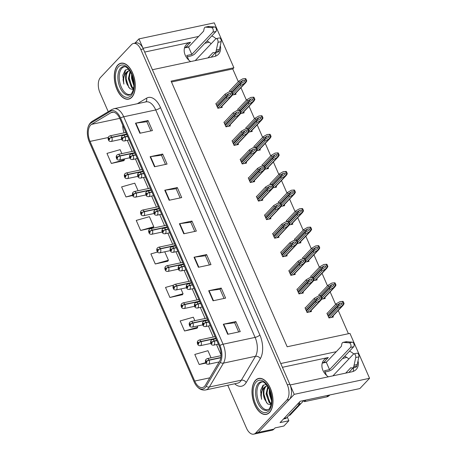 <?xml version="1.0" encoding="UTF-8"?>
<svg xmlns="http://www.w3.org/2000/svg" width="457" height="457" viewBox="0 0 457 457"><rect width="100%" height="100%" fill="white"/><g stroke="black" fill="none" stroke-linecap="round" stroke-linejoin="round"><path stroke-width="0.69" d="M184.559 47.734A12.248 9.614 -136.6 0 1 185.759 47.385L188.895 46.717M190.638 61.581A12.248 9.614 -136.6 0 1 185.216 55.148A12.248 9.614 -136.6 0 1 186.353 44.603A12.248 9.614 -136.6 0 1 190.575 42.284L144.686 52.064M322.282 362.967A12.248 9.614 -136.6 0 1 323.482 362.624L326.618 361.955M282.409 367.302L328.297 357.523A12.248 9.614 43.4 0 0 324.076 359.836A12.248 9.614 43.4 0 0 322.939 370.381A12.248 9.614 43.4 0 0 328.36 376.819M287.287 417.138L288.858 420.737L283.883 426.015L275.091 427.889L273.954 429.094A11.482 6.255 -102 0 1 271.955 430.271L256.257 433.613A11.482 6.255 -102 0 0 258.256 432.436L294.222 394.345L290.126 384.965L351.964 371.787A12.248 9.614 43.4 0 0 356.186 369.473A12.248 9.614 43.4 0 0 358.008 360.91M353.712 353.918A12.248 9.614 43.4 0 0 349.485 351.17M353.164 371.444A12.248 9.614 43.4 0 0 353.501 367.759M348.857 358.985A12.248 9.614 43.4 0 0 344.669 356.271M288.858 420.737L280.072 422.611L300.22 401.275L359.865 388.564L369.564 378.293L294.222 394.345M238.297 81.66L232.75 68.956L233.887 67.75L214.27 22.85L138.934 38.908L134.941 43.135M198.595 36.446L143.035 48.288L138.934 38.908M336.318 351.679L280.758 363.521L152.404 69.732L214.242 56.554A12.248 9.614 43.4 0 0 218.463 54.24A12.248 9.614 43.4 0 0 220.285 45.677M215.99 38.679A12.248 9.614 43.4 0 0 211.768 35.937M233.887 67.75L171.107 81.129L287.167 346.772L349.948 333.393L369.564 378.293M204.782 43.335L209.02 42.135M342.504 358.568L346.743 357.368M348.423 333.719L338.254 310.452M335.621 304.413L330.148 291.892M327.509 285.848L322.036 273.326M319.397 267.288L313.925 254.76M311.291 248.722L305.819 236.2M303.18 230.162L297.707 217.635M295.068 211.597L289.595 199.075M286.962 193.037L281.489 180.509M278.85 174.471L273.377 161.949M270.738 155.911L265.266 143.384M262.632 137.346L257.16 124.824M254.52 118.786L249.048 106.258M246.409 100.22L240.936 87.698M232.75 68.956L171.495 82.009M278.696 201.788L278.244 201.885L278.793 203.131M281.135 206.398L284.694 205.639L284.283 204.702M262.472 164.663L262.027 164.76L262.569 166.005M264.917 169.273L268.47 168.513L268.065 167.576M254.366 146.103L253.915 146.194L254.463 147.44M256.805 150.707L260.359 149.947L259.953 149.016M246.254 127.537L245.809 127.634L246.352 128.88M248.694 132.147L252.253 131.388L251.841 130.451M238.143 108.977L237.697 109.069L238.24 110.314M240.588 113.582L244.141 112.822L243.735 111.891M270.584 183.228L270.138 183.32L270.681 184.565M273.023 187.833L276.582 187.079L276.171 186.142M286.802 220.354L286.356 220.445L286.899 221.691M289.247 224.958L292.8 224.204L292.394 223.267M294.914 238.914L294.468 239.011L295.011 240.256M297.353 243.524L300.912 242.764L300.5 241.827M303.025 257.48L302.58 257.571L303.122 258.816M305.465 262.084L309.023 261.33L308.612 260.393M311.131 276.039L310.686 276.137L311.228 277.382M313.576 280.649L317.129 279.89L316.724 278.953M319.243 294.605L318.797 294.696L319.34 295.947M321.682 299.209L325.241 298.455L324.83 297.518M327.355 313.165L326.909 313.262L328.954 317.952L333.353 317.015L332.942 316.078M230.037 90.412L229.585 90.509L230.134 91.754M232.476 95.022L236.029 94.262L235.623 93.325M256.811 196.31L256.36 196.401L258.411 201.091L262.809 200.155L262.398 199.223M240.588 159.185L240.142 159.276L242.193 163.966L246.586 163.029L246.18 162.098M232.482 140.619L232.03 140.716L234.081 145.406L238.474 144.469L238.068 143.532M224.37 122.053L223.924 122.15L225.969 126.84L230.368 125.904L229.957 124.972M248.699 177.744L248.254 177.842L250.305 182.532L254.698 181.595L254.286 180.658M264.917 214.87L264.472 214.967L266.522 219.657L270.915 218.72L270.51 217.783M273.029 233.436L272.583 233.527L274.634 238.217L279.027 237.28L278.616 236.349M281.141 251.996L280.689 252.093L282.74 256.783L287.139 255.846L286.728 254.909M289.247 270.561L288.801 270.653L290.852 275.343L295.245 274.411L294.839 273.475M297.358 289.121L296.913 289.218L298.964 293.908L303.357 292.971L302.945 292.034M305.47 307.687L305.025 307.778L307.07 312.474L311.468 311.537L311.057 310.6M216.258 103.493L215.813 103.59L217.863 108.28L222.256 107.344L221.851 106.407M206.947 41.039A12.248 9.614 -136.6 0 1 211.134 43.752M215.778 52.526A12.248 9.614 -136.6 0 1 215.441 56.211M269.533 412.494A18.371 10.003 -102 0 0 271.447 391.146A18.371 10.003 -102 0 0 258.679 378.442A18.371 10.003 -102 0 0 255.48 380.327A18.371 10.003 -102 0 0 253.561 401.674A18.371 10.003 -102 0 0 266.334 414.373A18.371 10.003 -102 0 0 269.533 412.494M131.81 97.261A18.371 10.003 -102 0 0 133.724 75.913A18.371 10.003 -102 0 0 120.956 63.209A18.371 10.003 -102 0 0 117.757 65.094A18.371 10.003 -102 0 0 115.838 86.442A18.371 10.003 -102 0 0 128.611 99.14A18.371 10.003 -102 0 0 131.81 97.261M204.61 386.256A12.248 6.672 78 0 1 202.48 387.513A12.248 6.672 78 0 1 194.716 381.052L90.023 141.407A12.248 6.672 78 0 1 91.52 124.373L110.982 112.685A12.248 6.672 78 0 1 112.136 112.228A12.248 6.672 78 0 1 119.9 118.689L219.269 346.138A12.248 6.672 78 0 1 219.577 361.253L205.444 385.137A12.248 6.672 78 0 1 204.61 386.256M205.199 387.599A13.779 7.506 -102 0 0 206.136 386.336L220.268 362.452A13.779 7.506 -102 0 0 219.92 345.446L120.545 117.997A13.779 7.506 -102 0 0 110.514 111.245L91.057 122.933A13.779 7.506 -102 0 0 87.436 130.508A13.779 7.506 -102 0 0 89.372 142.098L194.065 381.738A13.779 7.506 -102 0 0 195.008 383.629A13.779 7.506 -102 0 0 205.199 387.599M227.757 385.257L246.472 428.095A11.482 6.255 -102 0 0 253.749 434.15L256.257 433.613A11.482 6.255 -102 0 0 258.256 432.436L289.344 399.521A11.482 6.255 -102 0 0 289.835 384.297L143.327 48.956A11.482 6.255 -102 0 0 136.055 42.901L133.541 43.432A11.482 6.255 -102 0 0 131.542 44.609L100.454 77.53A11.482 6.255 -102 0 0 99.963 92.754L108.24 111.697M121.848 153.615L120.122 149.662L106.961 153.398L111.354 163.452L123.864 160.681M140.63 230.465L153.792 226.729L149.399 216.675L136.237 220.417L140.63 230.465L153.146 227.695M194.836 320.677L193.317 317.198L180.155 320.934L184.548 330.988L197.058 328.217M173.563 285.145L165.514 287.43L169.907 297.478L182.423 294.708M157.545 252.03L150.879 253.921L155.271 263.975L167.782 261.198M253.749 434.15A11.482 6.255 -102 0 0 255.743 432.973L286.83 400.052A11.482 6.255 -102 0 0 287.322 384.828L140.819 49.493A11.482 6.255 -102 0 0 133.541 43.432M150.113 156.711L162.669 154.038L167.062 164.086L154.506 166.765L150.113 156.711A3.062 0.903 156.4 0 1 150.53 156.637L154.917 166.674M135.478 123.201L148.034 120.528L152.421 130.582L139.865 133.255L135.478 123.201A3.062 0.903 156.4 0 1 135.895 123.133L140.276 133.17M194.031 257.234L206.587 254.555L210.98 264.609L198.424 267.282L194.031 257.234A3.062 0.903 156.4 0 1 194.448 257.16L198.835 267.196M208.672 290.738L221.228 288.064L225.615 298.113L213.059 300.792L208.672 290.738A3.062 0.903 156.4 0 1 209.089 290.669L213.47 300.706M223.307 324.247L235.863 321.568L240.256 331.622L227.7 334.296L223.307 324.247A3.062 0.903 156.4 0 1 223.724 324.173L228.112 334.21M164.754 190.221L177.31 187.541L181.703 197.595L169.147 200.269L164.754 190.221A3.062 0.903 156.4 0 1 165.171 190.146L169.553 200.183M179.39 223.724L191.946 221.051L196.339 231.099L183.783 233.778L179.39 223.724A3.062 0.903 156.4 0 1 179.807 223.65L184.194 233.687M138.065 190.74L134.758 183.171L121.602 186.907L125.989 196.961L132.713 195.527M211.054 357.802L207.952 350.708L194.796 354.443L199.183 364.497L205.947 363.052M191.946 221.051L190.78 222.291M194.773 231.436L190.763 222.251L179.807 223.65M177.31 187.541L176.139 188.781M180.138 197.927L176.122 188.741L165.171 190.146M235.863 321.568L234.698 322.808M238.691 331.953L234.681 322.773L223.724 324.173M221.228 288.064L220.057 289.304M224.05 298.45L220.04 289.264L209.089 290.669M206.587 254.555L205.416 255.794M209.415 264.94L205.399 255.76L194.448 257.16M148.034 120.528L146.863 121.768M150.856 130.913L146.846 121.728L135.895 123.133M162.669 154.038L161.498 155.271M165.497 164.423L161.487 155.237L150.53 156.637M155.271 263.975L168.427 260.239L167.702 261.324M164.743 251.796L168.427 260.239M169.907 297.478L183.068 293.742L182.337 294.834M180.961 288.921L183.068 293.742M184.548 330.988L197.704 327.252L196.978 328.337M197.178 326.047L197.704 327.252M199.183 364.497L205.724 362.635M153.792 226.729L153.061 227.82M125.989 196.961L132.564 195.093M111.354 163.452L124.51 159.716L123.784 160.801M124.19 158.985L124.51 159.716M216.509 105.184L225.678 95.479L229.231 93.445L230.962 93.502L230.568 94.645L226.409 97.152L226.998 98.495L231.962 95.696L232.95 94.102A1.914 1.502 43.4 0 0 232.784 93.365L232.345 92.36A1.914 1.502 43.4 0 0 231.888 91.686L228.917 91.948L225.09 94.142L215.927 103.848M127.554 136.215L125.024 136.752A1.914 0.628 154.9 0 0 122.676 138.02A0.954 0.52 -102 0 0 121.916 137.648A0.954 0.52 -102 0 0 121.876 138.917A0.954 0.52 -102 0 0 122.653 139.328A0.954 0.52 -102 0 0 122.71 138.094L122.367 138.865L122.139 138.151L122.676 138.02M122.71 138.094A1.914 0.497 -22.1 0 1 125.121 136.974A2.868 1.565 78 0 1 124.95 140.665A2.868 1.565 78 0 1 124.453 140.962C123.03 141.036 122.162 140.607 121.853 139.671C121.174 138.191 121.254 136.969 122.099 136.003L123.259 135.346A2.868 1.565 78 0 1 125.024 136.752M127.652 136.432L125.121 136.974M217.829 108.2L226.998 98.495M217.241 106.864L226.409 97.152M225.678 95.479L225.09 94.142M230.819 96.301L232.31 94.239L231.253 91.817L231.888 91.686M232.31 94.239L232.95 94.102M231.253 91.817L228.917 91.948M230.659 91.714L239.451 82.397L243.004 80.363L244.735 80.421L244.341 81.563L240.182 84.077L240.77 85.413L245.74 82.614L246.723 81.02A1.914 1.502 43.4 0 0 246.557 80.283L246.123 79.278A1.914 1.502 43.4 0 0 245.666 78.604L242.69 78.867L238.868 81.06L229.7 90.766M126.623 134.084L111.725 137.26A1.914 0.628 154.9 0 0 109.377 138.528A0.954 0.52 -102 0 0 108.617 138.157A0.954 0.52 -102 0 0 108.577 139.425A0.954 0.52 -102 0 0 109.354 139.836A0.954 0.52 -102 0 0 109.406 138.602L109.063 139.374L108.84 138.66L109.377 138.528M109.406 138.602A1.914 0.497 -22.1 0 1 111.822 137.483A2.868 1.565 78 0 1 111.651 141.173A2.868 1.565 78 0 1 111.154 141.47C109.731 141.544 108.863 141.116 108.555 140.179C107.869 138.7 107.955 137.477 108.8 136.512L109.954 135.855A2.868 1.565 78 0 1 111.725 137.26M126.72 134.307L111.822 137.483M232.91 93.742L240.77 85.413M232.35 92.371L240.182 84.077M239.451 82.397L238.868 81.06M244.598 83.22L246.083 81.157L245.026 78.735L245.666 78.604M246.083 81.157L246.723 81.02M245.026 78.735L242.69 78.867M224.621 123.75L233.79 114.044L237.337 112.005L239.068 112.062L238.68 113.21L234.521 115.718L235.104 117.061L240.074 114.256L241.056 112.668A1.914 1.502 43.4 0 0 240.896 111.925L240.456 110.925A1.914 1.502 43.4 0 0 239.999 110.246L237.029 110.508L233.201 112.702L224.033 122.407M135.666 154.774L133.136 155.317A1.914 0.628 154.9 0 0 130.788 156.585A0.954 0.52 -102 0 0 130.028 156.214A0.954 0.52 -102 0 0 129.988 157.482A0.954 0.52 -102 0 0 130.759 157.888A0.954 0.52 -102 0 0 130.816 156.66L130.474 157.425L130.251 156.717L130.788 156.585M130.816 156.66A1.914 0.497 -22.1 0 1 133.233 155.534A2.868 1.565 78 0 1 133.061 159.23A2.868 1.565 78 0 1 132.564 159.522C131.136 159.602 130.274 159.167 129.965 158.231C129.28 156.757 129.365 155.534 130.205 154.563L131.365 153.912A2.868 1.565 78 0 1 133.136 155.317M135.758 154.997L133.233 155.534M225.941 126.766L235.104 117.061M225.352 125.424L234.521 115.718M233.79 114.044L233.201 112.702M238.931 114.867L240.422 112.805L239.365 110.383L239.999 110.246M240.422 112.805L241.056 112.668M239.365 110.383L237.029 110.508M232.733 142.31L241.896 132.604L245.449 130.571L247.18 130.628L246.786 131.77L242.627 134.278L243.215 135.62L248.185 132.821L249.168 131.228A1.914 1.502 43.4 0 0 249.002 130.491L248.568 129.485A1.914 1.502 43.4 0 0 248.111 128.811L245.135 129.074L241.313 131.268L232.145 140.973M143.772 173.34L141.247 173.877A1.914 0.628 154.9 0 0 138.894 175.145A0.954 0.52 -102 0 0 138.14 174.774A0.954 0.52 -102 0 0 138.1 176.042A0.954 0.52 -102 0 0 138.871 176.453A0.954 0.52 -102 0 0 138.928 175.22L138.585 175.991L138.357 175.277L138.894 175.145M138.928 175.22A1.914 0.497 -22.1 0 1 141.344 174.1A2.868 1.565 78 0 1 141.173 177.79A2.868 1.565 78 0 1 140.67 178.087C139.248 178.161 138.38 177.733 138.071 176.796C137.391 175.317 137.471 174.094 138.317 173.129L139.476 172.472A2.868 1.565 78 0 1 141.247 173.877M143.869 173.557L141.344 174.1M234.047 145.326L243.215 135.62M233.464 143.989L242.627 134.278M241.896 132.604L241.313 131.268M247.043 133.427L248.528 131.365L247.471 128.943L248.111 128.811M248.528 131.365L249.168 131.228M247.471 128.943L245.135 129.074M240.839 160.875L250.008 151.17L253.561 149.136L255.292 149.188L254.897 150.336L250.739 152.844L251.327 154.186L256.291 151.381L257.28 149.793A1.914 1.502 43.4 0 0 257.114 149.056L256.674 148.051A1.914 1.502 43.4 0 0 256.217 147.371L253.247 147.634L249.419 149.827L240.256 159.533M151.884 191.9L149.353 192.443A1.914 0.628 154.9 0 0 147.005 193.711A0.954 0.52 -102 0 0 146.251 193.34A0.954 0.52 -102 0 0 146.206 194.608A0.954 0.52 -102 0 0 146.983 195.013A0.954 0.52 -102 0 0 147.04 193.785L146.697 194.551L146.469 193.842L147.005 193.711M147.04 193.785A1.914 0.497 -22.1 0 1 149.45 192.66A2.868 1.565 78 0 1 149.285 196.356A2.868 1.565 78 0 1 148.782 196.647C147.36 196.727 146.491 196.293 146.183 195.356C145.503 193.882 145.583 192.66 146.429 191.689L147.588 191.037A2.868 1.565 78 0 1 149.353 192.443M151.981 192.123L149.45 192.66M242.159 163.892L251.327 154.186M241.57 162.549L250.739 152.844M250.008 151.17L249.419 149.827M255.149 151.992L256.64 149.93L255.583 147.508L256.217 147.371M256.64 149.93L257.28 149.793M255.583 147.508L253.247 147.634M238.765 110.274L247.563 100.963L251.116 98.929L252.847 98.98L252.453 100.129L248.294 102.636L248.882 103.979L253.846 101.174L254.835 99.586A1.914 1.502 43.4 0 0 254.669 98.849L254.229 97.844A1.914 1.502 43.4 0 0 253.772 97.164L250.802 97.427L246.974 99.62L237.811 109.326M134.735 152.649L119.837 155.826A1.914 0.628 154.9 0 0 117.483 157.094A0.954 0.52 -102 0 0 116.729 156.722A0.954 0.52 -102 0 0 116.689 157.991A0.954 0.52 -102 0 0 117.46 158.396A0.954 0.52 -102 0 0 117.518 157.168L117.175 157.933L116.946 157.225L117.483 157.094M117.518 157.168A1.914 0.497 -22.1 0 1 119.934 156.043A2.868 1.565 78 0 1 119.763 159.739A2.868 1.565 78 0 1 119.266 160.03C117.837 160.11 116.975 159.676 116.666 158.739C115.981 157.265 116.061 156.043 116.906 155.072L118.066 154.42A2.868 1.565 78 0 1 119.837 155.826M134.832 152.867L119.934 156.043M241.016 112.302L248.882 103.979M240.462 110.931L248.294 102.636M247.563 100.963L246.974 99.62M252.704 101.785L254.195 99.723L253.138 97.301L253.772 97.164M254.195 99.723L254.835 99.586M253.138 97.301L250.802 97.427M246.877 128.84L255.674 119.523L259.222 117.489L260.953 117.546L260.564 118.689L256.406 121.202L256.988 122.539L261.958 119.74L262.941 118.152A1.914 1.502 43.4 0 0 262.781 117.409L262.341 116.404A1.914 1.502 43.4 0 0 261.884 115.73L258.913 115.992L255.086 118.186L245.917 127.891M142.847 171.209L127.949 174.385A1.914 0.628 154.9 0 0 125.595 175.654A0.954 0.52 -102 0 0 124.841 175.282A0.954 0.52 -102 0 0 124.801 176.551A0.954 0.52 -102 0 0 125.572 176.962A0.954 0.52 -102 0 0 125.629 175.728L125.287 176.499L125.058 175.785L125.595 175.654M125.629 175.728A1.914 0.497 -22.1 0 1 128.04 174.608A2.868 1.565 78 0 1 127.874 178.299A2.868 1.565 78 0 1 127.372 178.596C125.949 178.67 125.081 178.241 124.772 177.305C124.093 175.825 124.173 174.603 125.018 173.637L126.178 172.98A2.868 1.565 78 0 1 127.949 174.385M142.938 171.432L128.04 174.608M249.128 130.868L256.988 122.539M248.568 129.497L256.406 121.202M255.674 119.523L255.086 118.186M260.816 120.345L262.307 118.283L261.25 115.861L261.884 115.73M262.307 118.283L262.941 118.152M261.25 115.861L258.913 115.992M254.989 147.4L263.78 138.088L267.334 136.055L269.064 136.106L268.67 137.254L264.512 139.762L265.1 141.104L270.07 138.3L271.052 136.712A1.914 1.502 43.4 0 0 270.892 135.975L270.453 134.969A1.914 1.502 43.4 0 0 269.996 134.289L267.019 134.552L263.198 136.746L254.029 146.451M150.953 189.775L136.055 192.951A1.914 0.628 154.9 0 0 133.707 194.219A0.954 0.52 -102 0 0 132.947 193.848A0.954 0.52 -102 0 0 132.907 195.116A0.954 0.52 -102 0 0 133.684 195.522A0.954 0.52 -102 0 0 133.735 194.294L133.393 195.059L133.17 194.351L133.707 194.219M133.735 194.294A1.914 0.497 -22.1 0 1 136.152 193.168A2.868 1.565 78 0 1 135.98 196.864A2.868 1.565 78 0 1 135.483 197.156C134.061 197.235 133.193 196.801 132.884 195.864C132.204 194.391 132.284 193.168 133.13 192.197L134.289 191.546A2.868 1.565 78 0 1 136.055 192.951M151.05 189.992L136.152 193.168M257.24 149.428L265.1 141.104M256.68 148.057L264.512 139.762M263.78 138.088L263.198 136.746M268.927 138.911L270.413 136.849L269.356 134.427L269.996 134.289M270.413 136.849L271.052 136.712M269.356 134.427L267.019 134.552M263.095 165.965L271.892 156.648L275.445 154.615L277.176 154.672L276.782 155.814L272.623 158.328L273.212 159.664L278.176 156.865L279.164 155.277A1.914 1.502 43.4 0 0 278.998 154.535L278.559 153.529A1.914 1.502 43.4 0 0 278.102 152.855L275.131 153.118L271.304 155.311L262.141 165.017M159.065 208.335L144.166 211.511A1.914 0.628 154.9 0 0 141.819 212.779A0.954 0.52 -102 0 0 141.059 212.408A0.954 0.52 -102 0 0 141.019 213.682A0.954 0.52 -102 0 0 141.79 214.087A0.954 0.52 -102 0 0 141.847 212.853L141.504 213.625L141.282 212.911L141.819 212.779M141.847 212.853A1.914 0.497 -22.1 0 1 144.263 211.734A2.868 1.565 78 0 1 144.092 215.424A2.868 1.565 78 0 1 143.595 215.721C142.167 215.795 141.304 215.367 140.996 214.43C140.31 212.951 140.39 211.728 141.236 210.763L142.395 210.106A2.868 1.565 78 0 1 144.166 211.511M159.162 208.558L144.263 211.734M265.346 167.993L273.212 159.664M264.792 166.622L272.623 158.328M271.892 156.648L271.304 155.311M277.033 157.476L278.524 155.409L277.468 152.986L278.102 152.855M278.524 155.409L279.164 155.277M277.468 152.986L275.131 153.118M345.686 373.123L350.725 367.788L352.198 367.971A3.827 2.085 -102 0 0 352.587 367.954A3.827 2.085 -102 0 0 353.758 366.68L355.735 357.54A2.445 1.331 78 0 0 355.363 354.969A2.445 1.331 78 0 0 353.895 353.849A2.445 1.331 78 0 0 353.472 354.101L332.942 375.843M326.544 375.386L324.51 370.724L329.531 369.65L326.309 362.281L322.231 363.149M283.477 419.006L285.294 418.618A7.655 4.17 -102 0 0 286.63 417.835L299.975 403.702L297.416 404.245M299.346 402.2A7.655 4.17 -102 0 0 299.975 403.702M305.922 400.064L304.413 401.652A7.655 6.01 43.4 0 0 303.814 400.509M304.413 401.652L326.704 396.904A7.655 6.01 43.4 0 0 329.343 395.459L329.8 394.974M325.058 371.981L327.903 371.375A3.827 1.131 -23.6 0 0 332.667 368.982L353.684 346.732A2.445 1.331 -102 0 0 353.992 344.081A2.445 1.331 -102 0 0 352.456 342.184L346.275 341.699A3.827 2.085 -102 0 0 346.229 341.705A3.827 2.085 -102 0 0 346.183 341.716M329.531 369.65L350.542 347.4A2.445 1.331 78 0 0 350.856 344.749A2.445 1.331 78 0 0 349.319 342.853L343.133 342.367A3.827 2.085 -102 0 0 343.087 342.373A3.827 2.085 -102 0 0 341.79 344.144L341.356 346.343L326.309 362.281M343.133 342.367L346.275 341.699M344.161 342.413L347.297 341.745M353.204 367.822L348.828 372.455M352.587 367.954L355.729 367.285A3.827 2.085 -102 0 0 356.894 366.006L358.876 356.871A2.445 1.331 -102 0 0 358.505 354.301A2.445 1.331 -102 0 0 357.037 353.181L353.895 353.849M356.894 366.006L353.758 366.68M357.243 364.509L354.101 365.177M207.964 57.89L213.002 52.555L214.476 52.738A3.827 2.085 -102 0 0 214.864 52.721A3.827 2.085 -102 0 0 216.035 51.441L218.012 42.307A2.445 1.331 78 0 0 217.641 39.73A2.445 1.331 78 0 0 216.172 38.617A2.445 1.331 78 0 0 215.75 38.868L195.219 60.61M188.821 60.153L186.787 55.486L191.809 54.417L188.587 47.048L184.508 47.916M187.336 56.748L190.181 56.142A3.827 1.131 -23.6 0 0 194.945 53.749L215.961 31.493A2.445 1.331 -102 0 0 216.27 28.848A2.445 1.331 -102 0 0 214.733 26.952L208.552 26.46A3.827 2.085 -102 0 0 208.506 26.472A3.827 2.085 -102 0 0 208.461 26.483M191.809 54.417L212.819 32.167A2.445 1.331 78 0 0 213.133 29.516A2.445 1.331 78 0 0 211.597 27.62L205.41 27.129A3.827 2.085 -102 0 0 205.364 27.14A3.827 2.085 -102 0 0 204.068 28.911L203.633 31.11L188.587 47.048M205.41 27.129L208.552 26.46M206.438 27.18L209.574 26.512M215.481 52.589L211.105 57.222M214.864 52.721L218.006 52.052A3.827 2.085 -102 0 0 219.171 50.773L221.154 41.638A2.445 1.331 -102 0 0 220.782 39.062A2.445 1.331 -102 0 0 219.314 37.948L216.172 38.617M219.171 50.773L216.035 51.441M219.52 49.27L216.378 49.944M268.59 409.541A14.161 7.712 78 0 1 258.308 400.486A14.161 7.712 78 0 1 259.599 383.474A14.161 7.712 78 0 1 262.706 381.938M266.168 384.36L262.935 385.417L260.547 390.455L261.61 399.332C260.719 393.46 261.895 389.25 265.123 386.696L267.191 385.634M269.459 412.323A18.177 9.9 78 0 1 266.294 414.191A18.177 9.9 78 0 1 253.658 401.617A18.177 9.9 78 0 1 255.554 380.492A18.177 9.9 78 0 1 258.713 378.63A18.177 9.9 78 0 1 271.355 391.198A18.177 9.9 78 0 1 269.459 412.323M265.123 386.696A9.568 5.21 -102 0 0 264.712 399.378C262.992 393.98 263.392 389.695 265.905 386.525L267.214 385.668M271.561 400.909L269.184 393.386L269.384 389.587M271.561 399.372L269.967 393.22L269.961 391.055M271.247 403.982L269.184 402.543L266.048 394.06L267.802 386.542M271.327 403.502L269.967 402.377L266.831 393.888L268.116 387.062M288.915 415.413L289.789 415.23A1.914 1.04 -102 0 0 290.126 415.03L303.819 400.526M264.712 399.378L267.648 403.937L271.07 404.828M261.61 399.332L260.764 394.837L263.403 385.04M266.614 402.874L263.906 394.168L263.992 390.307M269.579 401.92L267.042 393.5L267.128 389.638M271.532 398.812L270.121 391.512M271.155 404.445L270.207 403.457M130.868 94.308A14.161 7.712 78 0 1 120.585 85.253A14.161 7.712 78 0 1 121.876 68.242A14.161 7.712 78 0 1 124.984 66.705M128.446 69.127L125.212 70.184L122.824 75.222L123.887 84.099C123.002 78.227 124.173 74.017 127.4 71.463L129.468 70.401M131.736 97.09A18.177 9.9 78 0 1 128.571 98.952A18.177 9.9 78 0 1 115.935 86.384A18.177 9.9 78 0 1 117.832 65.26A18.177 9.9 78 0 1 120.996 63.397A18.177 9.9 78 0 1 133.633 75.965A18.177 9.9 78 0 1 131.736 97.09M127.4 71.463A9.568 5.21 -102 0 0 126.995 84.145C125.269 78.747 125.669 74.462 128.189 71.292L129.491 70.435M133.838 85.676L131.462 78.153L131.667 74.354M133.838 84.139L132.244 77.987L132.239 75.816M133.524 88.749L131.462 87.31L128.326 78.821L130.079 71.309M133.604 88.27L132.244 87.144L129.108 78.655L130.399 71.829M126.995 84.145L129.925 88.704L133.347 89.589M123.887 84.099L123.042 79.604L125.681 69.807M128.891 87.641L126.183 78.935L126.269 75.074M131.856 86.681L129.32 78.267L129.405 74.405M133.815 83.58L132.399 76.279M133.433 89.212L132.484 88.224M248.951 179.441L258.119 169.73L261.667 167.696L263.398 167.753L263.009 168.896L258.851 171.409L259.433 172.746L264.403 169.947L265.386 168.359A1.914 1.502 43.4 0 0 265.226 167.616L264.786 166.611A1.914 1.502 43.4 0 0 264.329 165.937L261.358 166.199L257.531 168.393L248.368 178.099M159.996 210.466L157.465 211.003A1.914 0.628 154.9 0 0 155.117 212.271A0.954 0.52 -102 0 0 154.357 211.899A0.954 0.52 -102 0 0 154.317 213.173A0.954 0.52 -102 0 0 155.089 213.579A0.954 0.52 -102 0 0 155.146 212.345L154.803 213.116L154.58 212.402L155.117 212.271M155.146 212.345A1.914 0.497 -22.1 0 1 157.562 211.225A2.868 1.565 78 0 1 157.391 214.916A2.868 1.565 78 0 1 156.894 215.213C155.471 215.287 154.603 214.859 154.295 213.922C153.609 212.442 153.695 211.22 154.535 210.254L155.694 209.597A2.868 1.565 78 0 1 157.465 211.003M160.087 210.683L157.562 211.225M250.27 182.452L259.433 172.746M249.682 181.115L258.851 171.409M258.119 169.73L257.531 168.393M263.261 170.552L264.752 168.49L263.695 166.068L264.329 165.937M264.752 168.49L265.386 168.359M263.695 166.068L261.358 166.199M257.062 198.001L266.225 188.295L269.779 186.262L271.509 186.313L271.115 187.461L266.957 189.969L267.545 191.312L272.515 188.507L273.497 186.919A1.914 1.502 43.4 0 0 273.337 186.182L272.898 185.176A1.914 1.502 43.4 0 0 272.441 184.497L269.464 184.759L265.643 186.953L256.474 196.659M168.102 229.026L165.577 229.568A1.914 0.628 154.9 0 0 163.223 230.836A0.954 0.52 -102 0 0 162.469 230.465A0.954 0.52 -102 0 0 162.429 231.733A0.954 0.52 -102 0 0 163.2 232.139A0.954 0.52 -102 0 0 163.258 230.911L162.915 231.676L162.686 230.968L163.223 230.836M163.258 230.911A1.914 0.497 -22.1 0 1 165.674 229.785A2.868 1.565 78 0 1 165.503 233.481A2.868 1.565 78 0 1 165 233.773C163.577 233.853 162.715 233.418 162.401 232.482C161.721 231.008 161.801 229.785 162.646 228.814L163.806 228.163A2.868 1.565 78 0 1 165.577 229.568M168.199 229.248L165.674 229.785M258.376 201.017L267.545 191.312M257.794 199.675L266.957 189.969M266.225 188.295L265.643 186.953M271.372 189.118L272.858 187.056L271.801 184.634L272.441 184.497M272.858 187.056L273.497 186.919M271.801 184.634L269.464 184.759M265.169 216.567L274.337 206.855L277.89 204.822L279.621 204.879L279.227 206.021L275.068 208.535L275.657 209.872L280.621 207.072L281.609 205.484A1.914 1.502 43.4 0 0 281.443 204.742L281.004 203.736A1.914 1.502 43.4 0 0 280.547 203.062L277.576 203.325L273.749 205.519L264.586 215.224M176.213 247.591L173.683 248.128A1.914 0.628 154.9 0 0 171.335 249.396A0.954 0.52 -102 0 0 170.581 249.031A0.954 0.52 -102 0 0 170.535 250.299A0.954 0.52 -102 0 0 171.312 250.704A0.954 0.52 -102 0 0 171.369 249.471L171.027 250.242L170.798 249.528L171.335 249.396M171.369 249.471A1.914 0.497 -22.1 0 1 173.78 248.351A2.868 1.565 78 0 1 173.614 252.047A2.868 1.565 78 0 1 173.112 252.338C171.689 252.413 170.821 251.984 170.512 251.047C169.833 249.568 169.913 248.345 170.758 247.38L171.918 246.723A2.868 1.565 78 0 1 173.683 248.128M176.311 247.808L173.78 248.351M266.488 219.577L275.657 209.872M265.905 218.24L275.068 208.535M274.337 206.855L273.749 205.519M279.478 207.678L280.969 205.616L279.913 203.194L280.547 203.062M280.969 205.616L281.609 205.484M279.913 203.194L277.576 203.325M271.207 184.525L280.004 175.214L283.551 173.18L285.282 173.232L284.894 174.38L280.735 176.888L281.318 178.23L286.288 175.425L287.27 173.837A1.914 1.502 43.4 0 0 287.11 173.1L286.67 172.095A1.914 1.502 43.4 0 0 286.213 171.415L283.243 171.683L279.416 173.871L270.253 183.583M167.176 226.9L152.278 230.077A1.914 0.628 154.9 0 0 149.925 231.345A0.954 0.52 -102 0 0 149.171 230.974A0.954 0.52 -102 0 0 149.131 232.242A0.954 0.52 -102 0 0 149.902 232.647A0.954 0.52 -102 0 0 149.959 231.419L149.616 232.185L149.388 231.476L149.925 231.345M149.959 231.419A1.914 0.497 -22.1 0 1 152.37 230.294A2.868 1.565 78 0 1 152.204 233.99A2.868 1.565 78 0 1 151.701 234.281C150.279 234.361 149.41 233.927 149.102 232.99C148.422 231.516 148.502 230.294 149.348 229.323L150.507 228.671A2.868 1.565 78 0 1 152.278 230.077M167.268 227.118L152.37 230.294M273.457 186.553L281.318 178.23M272.898 185.182L280.735 176.888M280.004 175.214L279.416 173.871M285.145 176.036L286.636 173.974L285.579 171.552L286.213 171.415M286.636 173.974L287.27 173.837M285.579 171.552L283.243 171.683M279.318 203.091L288.11 193.774L291.663 191.74L293.394 191.797L293 192.94L288.841 195.453L289.43 196.79L294.399 193.991L295.382 192.403A1.914 1.502 43.4 0 0 295.222 191.66L294.782 190.655A1.914 1.502 43.4 0 0 294.325 189.981L291.349 190.243L287.527 192.437L278.359 202.143M175.282 245.466L160.384 248.637A1.914 0.628 154.9 0 0 158.036 249.905A0.954 0.52 -102 0 0 157.277 249.533A0.954 0.52 -102 0 0 157.237 250.807A0.954 0.52 -102 0 0 158.013 251.213A0.954 0.52 -102 0 0 158.065 249.979L157.722 250.75L157.499 250.036L158.036 249.905M158.065 249.979A1.914 0.497 -22.1 0 1 160.481 248.859A2.868 1.565 78 0 1 160.31 252.55A2.868 1.565 78 0 1 159.813 252.847C158.39 252.921 157.522 252.493 157.214 251.556C156.534 250.076 156.614 248.854 157.459 247.888L158.619 247.231A2.868 1.565 78 0 1 160.384 248.637M175.379 245.683L160.481 248.859M281.569 205.119L289.43 196.79M281.009 203.748L288.841 195.453M288.11 193.774L287.527 192.437M293.257 194.602L294.742 192.534L293.685 190.112L294.325 189.981M294.742 192.534L295.382 192.403M293.685 190.112L291.349 190.243M287.424 221.651L296.222 212.339L299.775 210.306L301.506 210.357L301.112 211.505L296.953 214.013L297.541 215.356L302.505 212.556L303.494 210.963A1.914 1.502 43.4 0 0 303.328 210.226L302.888 209.22A1.914 1.502 43.4 0 0 302.431 208.541L299.461 208.809L295.639 210.997L286.47 220.708M183.394 264.026L168.496 267.202A1.914 0.628 154.9 0 0 166.148 268.47A0.954 0.52 -102 0 0 165.388 268.099A0.954 0.52 -102 0 0 165.348 269.367A0.954 0.52 -102 0 0 166.12 269.773A0.954 0.52 -102 0 0 166.177 268.545L165.834 269.31L165.611 268.602L166.148 268.47M166.177 268.545A1.914 0.497 -22.1 0 1 168.593 267.419A2.868 1.565 78 0 1 168.422 271.115A2.868 1.565 78 0 1 167.925 271.412C166.497 271.487 165.634 271.052 165.325 270.116C164.64 268.642 164.72 267.419 165.565 266.448L166.725 265.797A2.868 1.565 78 0 1 168.496 267.202M183.491 264.243L168.593 267.419M289.675 223.679L297.541 215.356M274.6 238.143L283.763 228.437L288.733 225.632L289.715 224.044A1.914 1.502 43.4 0 0 289.555 223.307L289.115 222.302L296.953 214.013M296.222 212.339L295.639 210.997M301.363 213.162L302.854 211.1L301.797 208.678L302.431 208.541M302.854 211.1L303.494 210.963M301.797 208.678L299.461 208.809M273.28 235.127L282.449 225.421L285.996 223.387L287.727 223.439L287.339 224.587L283.18 227.095L283.763 228.437M184.325 266.157L181.795 266.694A1.914 0.628 154.9 0 0 179.447 267.962A0.954 0.52 -102 0 0 178.687 267.591A0.954 0.52 -102 0 0 178.647 268.859A0.954 0.52 -102 0 0 179.418 269.264A0.954 0.52 -102 0 0 179.475 268.036L179.133 268.802L178.91 268.093L179.447 267.962M179.475 268.036A1.914 0.497 -22.1 0 1 181.892 266.911A2.868 1.565 78 0 1 181.72 270.607A2.868 1.565 78 0 1 181.223 270.904C179.801 270.978 178.933 270.544 178.624 269.607C177.939 268.133 178.024 266.911 178.864 265.945L180.024 265.288A2.868 1.565 78 0 1 181.795 266.694M184.417 266.374L181.892 266.911M287.59 226.244L289.081 224.181L288.024 221.759L285.688 221.885L288.658 221.622A1.914 1.502 43.4 0 1 289.115 222.302M272.698 233.784L281.86 224.079L285.688 221.885M274.011 236.8L283.18 227.095M282.449 225.421L281.86 224.079M288.024 221.759L288.658 221.622M289.081 224.181L289.715 224.044M281.392 253.692L290.555 243.981L294.108 241.947L295.839 242.004L295.445 243.147L291.286 245.66L291.874 246.997L296.844 244.198L297.827 242.61A1.914 1.502 43.4 0 0 297.667 241.867L297.227 240.862A1.914 1.502 43.4 0 0 296.77 240.188L293.8 240.451L289.972 242.644L280.804 252.35M192.431 284.717L189.906 285.254A1.914 0.628 154.9 0 0 187.553 286.522A0.954 0.52 -102 0 0 186.799 286.156A0.954 0.52 -102 0 0 186.759 287.424A0.954 0.52 -102 0 0 187.53 287.83A0.954 0.52 -102 0 0 187.587 286.596L187.244 287.367L187.016 286.659L187.553 286.522M187.587 286.596A1.914 0.497 -22.1 0 1 190.003 285.476A2.868 1.565 78 0 1 189.832 289.172A2.868 1.565 78 0 1 189.329 289.464C187.907 289.538 187.044 289.11 186.73 288.173C186.05 286.693 186.13 285.471 186.976 284.505L188.135 283.848A2.868 1.565 78 0 1 189.906 285.254M192.528 284.934L190.003 285.476M282.706 256.708L291.874 246.997M282.123 255.366L291.286 245.66M290.555 243.981L289.972 242.644M295.702 244.809L297.193 242.741L296.13 240.319L296.77 240.188M297.193 242.741L297.827 242.61M296.13 240.319L293.8 240.451M289.498 272.252L298.667 262.547L302.22 260.513L303.951 260.564L303.557 261.712L299.398 264.22L299.986 265.563L304.95 262.758L305.939 261.17A1.914 1.502 43.4 0 0 305.773 260.433L305.333 259.427A1.914 1.502 43.4 0 0 304.876 258.748L301.906 259.016L298.084 261.204L288.915 270.915M200.543 303.282L198.018 303.819A1.914 0.628 154.9 0 0 195.665 305.087A0.954 0.52 -102 0 0 194.911 304.716A0.954 0.52 -102 0 0 194.865 305.984A0.954 0.52 -102 0 0 195.642 306.39A0.954 0.52 -102 0 0 195.699 305.162L195.356 305.927L195.128 305.219L195.665 305.087M195.699 305.162A1.914 0.497 -22.1 0 1 198.11 304.036A2.868 1.565 78 0 1 197.944 307.732A2.868 1.565 78 0 1 197.441 308.029C196.019 308.104 195.15 307.67 194.842 306.733C194.162 305.259 194.242 304.036 195.088 303.071L196.247 302.414A2.868 1.565 78 0 1 198.018 303.819M200.64 303.499L198.11 304.036M290.818 275.268L299.986 265.563M290.235 273.926L299.398 264.22M298.667 262.547L298.084 261.204M303.808 263.369L305.299 261.307L304.242 258.885L304.876 258.748M305.299 261.307L305.939 261.17M304.242 258.885L301.906 259.016M297.61 290.818L306.778 281.106L310.326 279.073L312.062 279.13L311.668 280.272L307.51 282.786L308.092 284.123L313.062 281.323L314.045 279.735A1.914 1.502 43.4 0 0 313.885 278.993L313.445 277.987A1.914 1.502 43.4 0 0 312.988 277.313L310.017 277.576L306.19 279.77L297.027 289.475M208.655 321.842L206.124 322.379A1.914 0.628 154.9 0 0 203.776 323.647A0.954 0.52 -102 0 0 203.017 323.282A0.954 0.52 -102 0 0 202.977 324.55A0.954 0.52 -102 0 0 203.748 324.956A0.954 0.52 -102 0 0 203.805 323.722L203.462 324.493L203.239 323.784L203.776 323.647M203.805 323.722A1.914 0.497 -22.1 0 1 206.221 322.602A2.868 1.565 78 0 1 206.05 326.298A2.868 1.565 78 0 1 205.553 326.589C204.13 326.664 203.262 326.235 202.954 325.298C202.268 323.819 202.354 322.596 203.199 321.631L204.353 320.974A2.868 1.565 78 0 1 206.124 322.379M208.752 322.059L206.221 322.602M298.929 293.834L308.092 284.123M298.341 292.491L307.51 282.786M306.778 281.106L306.19 279.77M311.92 281.935L313.411 279.867L312.354 277.45L312.988 277.313M313.411 279.867L314.045 279.735M312.354 277.45L310.017 277.576M305.722 309.378L314.884 299.672L318.438 297.638L320.168 297.69L319.774 298.838L315.621 301.346L316.204 302.688L321.174 299.889L322.156 298.295A1.914 1.502 43.4 0 0 321.996 297.558L321.557 296.553A1.914 1.502 43.4 0 0 321.1 295.873L318.129 296.142L314.302 298.33L305.133 308.041M216.761 340.408L214.236 340.945A1.914 0.628 154.9 0 0 211.882 342.213A0.954 0.52 -102 0 0 211.128 341.842A0.954 0.52 -102 0 0 211.088 343.11A0.954 0.52 -102 0 0 211.859 343.515A0.954 0.52 -102 0 0 211.917 342.287L211.574 343.053L211.345 342.344L211.882 342.213M211.917 342.287A1.914 0.497 -22.1 0 1 214.333 341.162A2.868 1.565 78 0 1 214.162 344.858A2.868 1.565 78 0 1 213.665 345.155C212.237 345.229 211.374 344.795 211.06 343.858C210.38 342.384 210.46 341.162 211.305 340.197L212.465 339.54A2.868 1.565 78 0 1 214.236 340.945M216.858 340.625L214.333 341.162M307.035 312.394L316.204 302.688M306.453 311.051L315.621 301.346M314.884 299.672L314.302 298.33M320.031 300.495L321.522 298.432L320.46 296.01L321.1 295.873M321.522 298.432L322.156 298.295M320.46 296.01L318.129 296.142M295.536 240.216L304.333 230.899L307.881 228.866L309.618 228.923L309.223 230.071L305.065 232.579L305.647 233.915L310.617 231.116L311.6 229.528A1.914 1.502 43.4 0 0 311.44 228.786L311 227.78A1.914 1.502 43.4 0 0 310.543 227.106L307.572 227.369L303.745 229.563L294.582 239.268M191.506 282.592L176.608 285.762A1.914 0.628 154.9 0 0 174.254 287.03A0.954 0.52 -102 0 0 173.5 286.665A0.954 0.52 -102 0 0 173.46 287.933A0.954 0.52 -102 0 0 174.231 288.338A0.954 0.52 -102 0 0 174.288 287.105L173.946 287.876L173.717 287.167L174.254 287.03M174.288 287.105A1.914 0.497 -22.1 0 1 176.705 285.985A2.868 1.565 78 0 1 176.533 289.681A2.868 1.565 78 0 1 176.031 289.972C174.608 290.046 173.74 289.618 173.432 288.681C172.752 287.202 172.832 285.979 173.677 285.014L174.837 284.357A2.868 1.565 78 0 1 176.608 285.762M191.597 282.809L176.705 285.985M297.787 242.244L305.647 233.915M297.227 240.873L305.065 232.579M304.333 230.899L303.745 229.563M309.475 231.728L310.966 229.66L309.909 227.243L310.543 227.106M310.966 229.66L311.6 229.528M309.909 227.243L307.572 227.369M303.648 258.782L312.439 249.465L315.993 247.431L317.724 247.483L317.329 248.631L313.176 251.139L313.759 252.481L318.729 249.682L319.711 248.088A1.914 1.502 43.4 0 0 319.552 247.351L319.112 246.346A1.914 1.502 43.4 0 0 318.655 245.666L315.684 245.935L311.857 248.122L302.688 257.834M199.612 301.152L184.714 304.328A1.914 0.628 154.9 0 0 182.366 305.596A0.954 0.52 -102 0 0 181.612 305.225A0.954 0.52 -102 0 0 181.566 306.493A0.954 0.52 -102 0 0 182.343 306.898A0.954 0.52 -102 0 0 182.4 305.67L182.057 306.436L181.829 305.727L182.366 305.596M182.4 305.67A1.914 0.497 -22.1 0 1 184.811 304.545A2.868 1.565 78 0 1 184.645 308.241A2.868 1.565 78 0 1 184.142 308.538C182.72 308.612 181.852 308.178 181.543 307.241C180.863 305.767 180.943 304.545 181.789 303.579L182.949 302.922A2.868 1.565 78 0 1 184.714 304.328M199.709 301.369L184.811 304.545M305.899 260.804L313.759 252.481M305.339 259.433L313.176 251.139M312.439 249.465L311.857 248.122M317.586 250.287L319.077 248.225L318.015 245.803L318.655 245.666M319.077 248.225L319.711 248.088M318.015 245.803L315.684 245.935M311.754 277.342L320.551 268.025L324.104 265.991L325.835 266.048L325.441 267.196L321.282 269.704L321.871 271.041L326.835 268.242L327.823 266.654A1.914 1.502 43.4 0 0 327.658 265.911L327.218 264.906A1.914 1.502 43.4 0 0 326.761 264.232L323.79 264.494L319.969 266.688L310.8 276.394M207.724 319.717L192.825 322.888A1.914 0.628 154.9 0 0 190.478 324.156A0.954 0.52 -102 0 0 189.718 323.79A0.954 0.52 -102 0 0 189.678 325.058A0.954 0.52 -102 0 0 190.449 325.464A0.954 0.52 -102 0 0 190.506 324.23L190.163 325.001L189.941 324.293L190.478 324.156M190.506 324.23A1.914 0.497 -22.1 0 1 192.923 323.11A2.868 1.565 78 0 1 192.751 326.806A2.868 1.565 78 0 1 192.254 327.098C190.832 327.172 189.963 326.744 189.655 325.807C188.97 324.327 189.055 323.105 189.895 322.139L191.055 321.482A2.868 1.565 78 0 1 192.825 322.888M207.821 319.934L192.923 323.11M314.005 279.37L321.871 271.041M313.451 277.999L321.282 269.704M320.551 268.025L319.969 266.688M325.692 268.853L327.183 266.785L326.127 264.369L326.761 264.232M327.183 266.785L327.823 266.654M326.127 264.369L323.79 264.494M319.866 295.908L328.663 286.59L332.21 284.557L333.947 284.608L333.553 285.756L329.394 288.264L329.977 289.607L334.947 286.807L335.929 285.214A1.914 1.502 43.4 0 0 335.769 284.477L335.329 283.471A1.914 1.502 43.4 0 0 334.872 282.792L331.902 283.06L328.075 285.248L318.912 294.959M215.835 338.277L200.937 341.453A1.914 0.628 154.9 0 0 198.584 342.721A0.954 0.52 -102 0 0 197.83 342.35A0.954 0.52 -102 0 0 197.79 343.618A0.954 0.52 -102 0 0 198.561 344.024A0.954 0.52 -102 0 0 198.618 342.796L198.275 343.561L198.047 342.853L198.584 342.721M198.618 342.796A1.914 0.497 -22.1 0 1 201.034 341.67A2.868 1.565 78 0 1 200.863 345.366A2.868 1.565 78 0 1 200.36 345.663C198.938 345.738 198.075 345.303 197.761 344.367C197.081 342.893 197.161 341.67 198.007 340.705L199.166 340.048A2.868 1.565 78 0 1 200.937 341.453M215.927 338.5L201.034 341.67M322.116 297.93L329.977 289.607M321.562 296.564L329.394 288.264M328.663 286.59L328.075 285.248M333.804 287.413L335.295 285.351L334.238 282.929L334.872 282.792M335.295 285.351L335.929 285.214M334.238 282.929L331.902 283.06M327.606 314.862L336.769 305.15L340.322 303.117L342.053 303.174L341.659 304.322L337.506 306.83L338.089 308.167L343.058 305.367L344.041 303.779A1.914 1.502 43.4 0 0 343.881 303.037L343.441 302.031A1.914 1.502 43.4 0 0 342.984 301.357L340.014 301.62L336.186 303.814L327.018 313.519M220.845 357.5L209.043 360.013A1.914 0.628 154.9 0 0 206.695 361.287A0.954 0.52 -102 0 0 205.941 360.916A0.954 0.52 -102 0 0 205.896 362.184A0.954 0.52 -102 0 0 206.673 362.59A0.954 0.52 -102 0 0 206.73 361.356L206.387 362.127L206.158 361.418L206.695 361.287M206.73 361.356A1.914 0.497 -22.1 0 1 209.14 360.236A2.868 1.565 78 0 1 208.975 363.932A2.868 1.565 78 0 1 208.472 364.223C207.05 364.298 206.181 363.869 205.873 362.932C205.193 361.453 205.273 360.23 206.118 359.265L207.278 358.608A2.868 1.565 78 0 1 209.043 360.013M220.805 357.751L209.14 360.236M328.92 317.878L338.089 308.167M328.337 316.535L337.506 306.83M336.769 305.15L336.186 303.814M341.916 305.979L343.407 303.916L342.344 301.494L342.984 301.357M343.407 303.916L344.041 303.779M342.344 301.494L340.014 301.62M190.575 42.284L185.759 47.385M328.297 357.523L323.482 362.624M273.954 429.094L255.743 432.973M194.716 381.052L209.757 377.842M137.329 103.728L146.56 98.181A19.137 10.42 78 0 1 160.493 107.555L259.862 335.004A3.827 1.131 156.4 0 1 255.097 337.397L223.079 344.218A15.31 8.335 78 0 1 223.467 363.115L209.335 386.999A15.31 8.335 78 0 1 208.295 388.404A15.31 8.335 78 0 1 205.627 389.97L237.646 383.149A15.31 8.335 -102 0 0 240.313 381.578A15.31 8.335 -102 0 0 241.353 380.178L255.486 356.294A15.31 8.335 -102 0 0 255.097 337.397L155.728 109.948A15.31 8.335 -102 0 0 146.029 101.871L114.01 108.697A15.31 8.335 78 0 1 123.71 116.775L223.079 344.218A3.827 1.131 156.4 0 0 219.92 345.446M206.136 386.336A3.827 2.765 -149.4 0 0 209.335 386.999L241.353 380.178A3.827 2.765 30.6 0 1 246.214 382.509A19.137 10.42 78 0 1 234.67 383.783M120.545 117.997A3.827 1.131 -23.6 0 1 123.71 116.775L155.728 109.948A3.827 1.131 156.4 0 0 160.493 107.555M110.514 111.245A3.827 3.153 -121 0 1 111.754 109.589L92.291 121.282A3.827 3.153 -121 0 0 91.057 122.933M259.862 335.004A19.137 10.42 78 0 1 260.347 358.625A3.827 2.765 30.6 0 0 255.486 356.294L223.467 363.115A3.827 2.765 -149.4 0 1 220.268 362.452M260.347 358.625L246.214 382.509M286.83 400.052L289.344 399.521M287.322 384.828L289.835 384.297M140.819 49.493L143.327 48.956M145.652 101.951A3.827 3.153 59 0 0 146.56 98.181M110.982 112.685L113.382 112.176M91.52 124.373L119.751 118.357M122.756 125.229A12.248 6.672 -102 0 0 124.07 132.85M90.023 141.407L108.223 137.528M127.303 140.35L132.142 151.421M135.415 158.916L140.248 169.981M143.527 177.482L148.359 188.547M151.633 196.042L156.471 207.107M159.744 214.607L164.577 225.672M167.856 233.167L172.689 244.232M175.962 251.733L180.801 262.798M184.074 270.293L188.907 281.358M192.186 288.858L197.018 299.923M200.292 307.418L205.13 318.483M208.403 325.984L213.236 337.049M216.515 344.544L221.062 354.958M217.029 106.367L229.231 93.445M220.24 107.772L231.133 96.238M232.093 91.92L243.004 80.363M234.018 94.69L244.906 83.157M225.135 124.932L237.337 112.005M228.351 126.338L239.245 114.798M233.247 143.492L245.449 130.571M236.463 144.898L247.351 133.364M241.359 162.058L253.561 149.136M244.569 163.463L255.463 151.924M240.199 110.485L251.116 98.929M242.124 113.256L253.018 101.717M248.311 129.045L259.222 117.489M250.236 131.816L261.13 120.282M256.423 147.611L267.334 136.055M258.348 150.382L269.236 138.842M264.529 166.171L275.445 154.615M266.454 168.941L277.348 157.408M286.63 417.835L284.071 418.378M328.206 395.311L326.704 396.904M350.542 347.4L353.684 346.732M355.735 357.54L358.876 356.871M349.319 342.853L352.456 342.184M212.819 32.167L215.961 31.493M218.012 42.307L221.154 41.638M211.597 27.62L214.733 26.952M258.348 383.366A14.55 7.923 78 0 1 261.398 381.801C263.758 381.304 266.442 383.96 269.464 389.77C272.429 397.967 272.263 404.428 268.979 409.169L267.454 410.203A14.55 7.923 78 0 1 256.983 400.726A14.55 7.923 78 0 1 258.348 383.366M268.802 410.82A16.458 8.963 78 0 1 255.509 403.822A16.458 8.963 78 0 1 256.211 382.001A16.458 8.963 78 0 1 269.504 388.998A16.458 8.963 78 0 1 268.802 410.82M290.126 415.03L289.064 415.259M120.625 68.133A14.55 7.923 78 0 1 123.676 66.562C126.035 66.071 128.72 68.727 131.742 74.537C134.706 82.728 134.541 89.195 131.256 93.936L129.731 94.965A14.55 7.923 78 0 1 119.26 85.493A14.55 7.923 78 0 1 120.625 68.133M131.079 95.582A16.458 8.963 78 0 1 117.786 88.584A16.458 8.963 78 0 1 118.489 66.768A16.458 8.963 78 0 1 131.782 73.766A16.458 8.963 78 0 1 131.079 95.582M249.465 180.618L261.667 167.696M252.681 182.023L263.575 170.49M257.577 199.183L269.779 186.262M260.793 200.589L271.681 189.049M265.688 217.743L277.89 204.822M268.899 219.149L279.793 207.615M272.64 184.737L283.551 173.18M274.566 187.507L285.459 175.968M280.752 203.296L291.663 191.74M282.677 206.067L293.565 194.533M288.858 221.862L299.775 210.306M290.783 224.633L301.677 213.093M273.794 236.309L285.996 223.387M277.011 237.714L287.904 226.175M281.906 254.869L294.108 241.947M285.122 256.274L296.01 244.741M290.018 273.435L302.22 260.513M293.228 274.84L304.122 263.301M298.124 291.994L310.326 279.073M301.34 293.4L312.234 281.866M306.236 310.56L318.438 297.638M309.452 311.965L320.346 300.426M296.97 240.422L307.881 228.866M298.895 243.193L309.789 231.659M305.082 258.988L315.993 247.431M307.007 261.758L317.901 250.219M313.188 277.548L324.104 265.991M315.113 280.318L326.007 268.785M321.3 296.113L332.21 284.557M323.225 298.884L334.118 287.344M328.12 316.038L340.322 303.117M331.336 317.444L342.23 305.91M114.01 108.697L111.754 109.589M87.436 130.508C87.864 126.189 89.481 123.116 92.291 121.282M195.008 383.629C197.835 388.467 201.377 390.581 205.627 389.97M129.188 139.951L124.453 140.962M126.84 134.581L123.259 135.346M220.64 107.686L231.962 95.696M121.648 139.231L111.154 141.47M125.909 132.456L109.954 135.855M234.412 94.605L245.74 82.614M137.3 158.516L132.564 159.522M134.952 153.146L131.365 153.912M228.746 126.252L240.074 114.256M145.406 177.076L140.67 178.087M143.064 171.706L139.476 172.472M236.857 144.812L248.185 132.821M153.518 195.642L148.782 196.647M151.17 190.272L147.588 191.037M244.969 163.377L256.291 151.381M129.754 157.796L119.266 160.03M134.021 151.016L118.066 154.42M242.524 113.17L253.846 101.174M137.865 176.356L127.372 178.596M142.133 169.581L126.178 172.98M250.636 131.73L261.958 119.74M145.977 194.922L135.483 197.156M150.239 188.141L134.289 191.546M258.742 150.296L270.07 138.3M154.083 213.488L143.595 215.721M158.351 206.707L142.395 210.106M266.854 168.856L278.176 156.865M343.087 342.373L346.229 341.705M205.364 27.14L208.506 26.472M266.294 414.191L267.705 413.888M258.713 378.63L260.124 378.333M128.571 98.952L129.982 98.655M120.996 63.397L122.402 63.095M161.629 214.202L156.894 215.213M159.282 208.832L155.694 209.597M253.081 181.937L264.403 169.947M169.736 232.767L165 233.773M167.393 227.397L163.806 228.163M261.187 200.503L272.515 188.507M177.847 251.327L173.112 252.338M175.499 245.957L171.918 246.723M269.299 219.063L280.621 207.072M162.195 232.047L151.701 234.281M166.462 225.267L150.507 228.671M274.965 187.421L286.288 175.425M170.307 250.613L159.813 252.847M174.574 243.832L158.619 247.231M283.072 205.981L294.399 193.991M178.413 269.173L167.925 271.412M182.68 262.392L166.725 265.797M291.183 224.547L302.505 212.556M185.959 269.893L181.223 270.904M183.611 264.523L180.024 265.288M277.41 237.629L288.733 225.632M194.065 288.453L189.329 289.464M191.723 283.083L188.135 283.848M285.516 256.188L296.844 244.198M202.177 307.018L197.441 308.029M199.829 301.649L196.247 302.414M293.628 274.754L304.95 262.758M210.289 325.578L205.553 326.589M207.941 320.214L204.353 320.974M301.74 293.314L313.062 281.323M218.395 344.144L213.665 345.155M216.052 338.774L212.465 339.54M309.846 311.88L321.174 299.889M186.525 287.739L176.031 289.972M190.792 280.958L174.837 284.357M299.295 243.107L310.617 231.116M194.636 306.299L184.142 308.538M198.904 299.524L182.949 302.922M307.401 261.672L318.729 249.682M202.742 324.864L192.254 327.098M207.01 318.083L191.055 321.482M315.513 280.238L326.835 268.242M210.854 343.424L200.36 345.663M215.121 336.649L199.166 340.048M323.625 298.798L334.947 286.807M219.166 361.944L208.472 364.223M221.039 355.677L207.278 358.608M331.731 317.364L343.058 305.367"/></g></svg>
